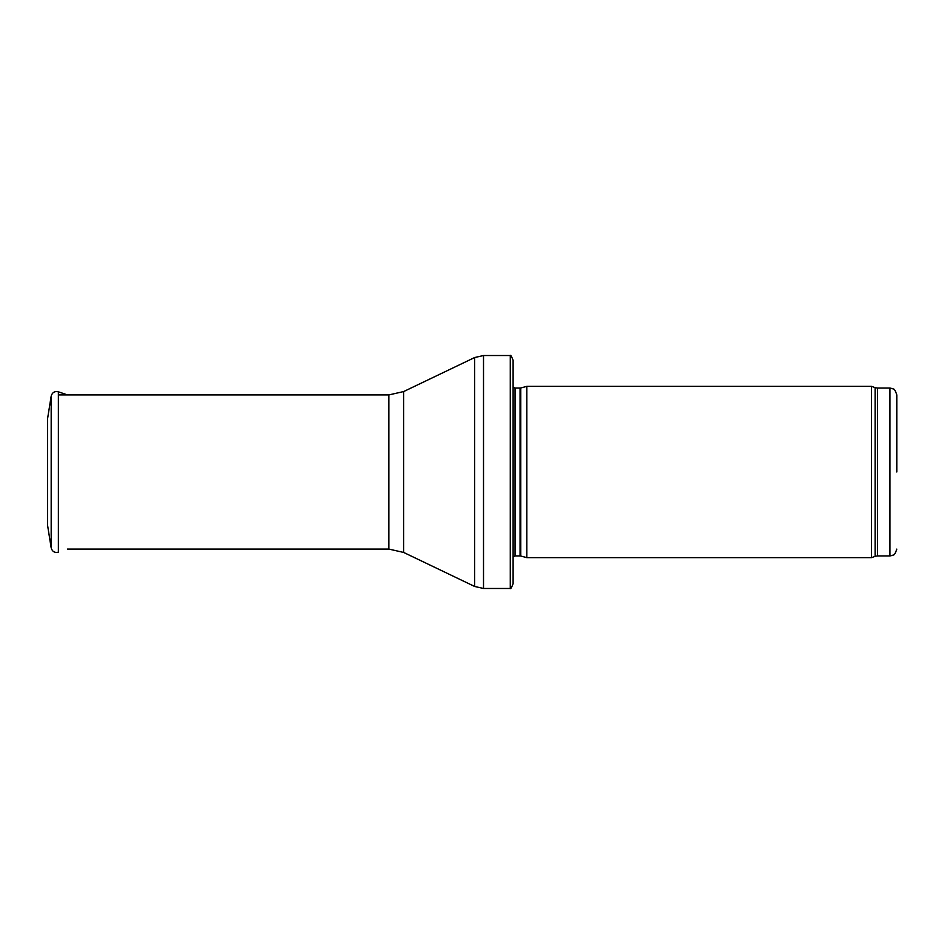 <?xml version="1.0" encoding="UTF-8"?>
<svg xmlns="http://www.w3.org/2000/svg" width="944" height="944" viewBox="0 0 944 944"><rect width="100%" height="100%" fill="white"/><g stroke="black" fill="none" stroke-linecap="round" stroke-linejoin="round"><path stroke-width="1.42" d="M896.8 472L896.8 394.922L896.8 472M871.536 472L871.536 557.644L526.811 557.644L526.811 386.356L871.536 386.356L871.536 472M513.111 379.5L513.111 564.5M510.279 355.522C510.633 354.814 511.577 356.407 513.111 360.313L513.111 583.687C511.577 587.593 510.633 589.186 510.279 588.478L483.517 588.478L483.517 355.522L510.279 355.522L510.279 588.478M47.542 418.912L47.542 525.088L51.177 547.898L51.177 396.102L47.542 418.912M47.542 447.373L47.542 496.627M896.8 394.922C894.251 386.839 893.036 389.683 892.67 388.633L889.944 388.067L889.944 555.933L892.67 555.367C893.036 554.317 894.251 557.161 896.8 549.078M889.944 388.067L877.448 388.067L877.448 555.933L889.944 555.933M877.448 388.067L875.112 387.654L875.112 556.346L877.448 555.933M520.769 556.028L520.061 555.933L520.061 388.067L520.769 387.972L520.769 556.028L526.811 557.644M520.061 388.067L515.058 388.067L515.058 555.933L513.111 556.748M403.654 391.559L403.654 552.441L388.845 549.078L388.845 394.922L403.654 391.559L474.643 357.54L474.643 586.46L483.517 588.478M51.177 396.102C52.25 392.456 54.646 391.017 58.375 391.795L58.375 552.205C54.646 552.983 52.25 551.544 51.177 547.898M875.112 387.654L871.536 386.356M875.112 556.346L871.536 557.644M520.769 387.972L526.811 386.356M520.061 555.933L515.058 555.933M515.058 388.067L513.111 387.252M474.643 357.54L483.517 355.522M403.654 552.441L474.643 586.46M388.845 394.922L58.847 394.922M388.845 549.078L67.484 549.078M58.375 391.795L67.484 394.922"/></g></svg>
